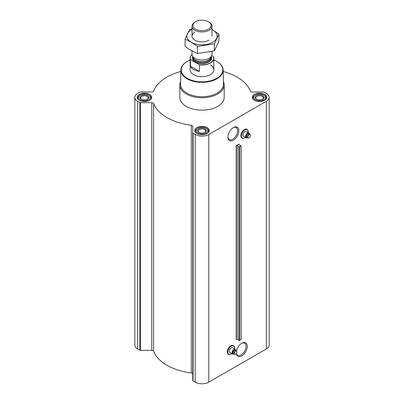 <?xml version="1.0" encoding="UTF-8"?>
<svg xmlns="http://www.w3.org/2000/svg" width="404" height="404" viewBox="0 0 404 404"><rect width="100%" height="100%" fill="white"/><g stroke="black" fill="none" stroke-linecap="round" stroke-linejoin="round"><path stroke-width="0.61" d="M233.078 127.745A6.893 3.979 -60 0 1 236.229 127.563A6.893 3.979 -60 0 1 237.284 133.083A6.893 3.979 -60 0 1 232.785 139.158A6.893 3.979 -60 0 1 229.336 139.501A6.893 3.979 -60 0 1 227.917 136.678M233.159 353.697L232.845 353.515A2.136 1.232 -60 0 1 232.845 351.051A2.136 1.232 -60 0 1 234.982 349.814L235.295 349.995A2.136 1.232 120 0 0 234.229 350.101A2.136 1.232 120 0 0 232.83 351.985A2.136 1.232 120 0 0 233.159 353.697A2.136 1.232 120 0 0 233.472 353.793M235.537 354.106A1.838 1.06 -60 0 1 234.234 353.354A1.838 1.06 -60 0 1 235.537 351.101A1.838 1.06 -60 0 1 236.835 351.849A1.838 1.06 -60 0 1 235.537 354.106L234.017 354.111L234.017 352.364L235.325 350.738L236.633 350.854L235.537 350.218A2.136 1.232 120 0 0 235.295 349.995M241.163 136.976A4.924 2.843 -60 0 1 241.915 132.159A4.924 2.843 -60 0 1 245.713 129.098M233.391 140.213A7.752 4.474 -60 0 1 227.912 137.047A7.752 4.474 -60 0 1 233.391 127.553A7.752 4.474 -60 0 1 238.87 130.714A7.752 4.474 -60 0 1 233.391 140.213M236.168 145.687A0.742 0.429 0 0 1 237.254 145.713L239.431 146.829L241.062 145.793L239.027 144.693A0.742 0.429 0 0 1 238.764 144.364A0.742 0.429 0 0 1 238.981 144.066L236.168 145.687L236.168 339.37A0.742 0.429 0 0 1 237.254 339.395L239.431 340.506L240.956 339.325M180.83 71.452A49.571 28.618 0 0 0 153.596 91.158A1.848 1.066 0 0 1 151.788 91.991L140.557 91.991A1.111 0.641 0 0 0 139.769 92.183L137.648 93.405A9.62 5.555 0 0 0 134.83 97.334A9.62 5.555 0 0 0 137.648 101.258L139.769 102.485A1.111 0.641 0 0 0 140.557 102.672L151.788 102.672A1.848 1.066 0 0 1 153.596 103.51A49.571 28.618 0 0 0 191.299 125.28A1.848 1.066 0 0 1 192.753 126.321L192.753 380.497A1.111 0.641 0 0 0 193.077 380.947L195.198 382.174A9.62 5.555 0 0 0 208.802 382.174L266.352 348.95A9.62 5.555 0 0 0 269.17 345.021L269.17 97.334A9.62 5.555 0 0 0 266.352 93.405L264.231 92.183A1.111 0.641 0 0 0 263.443 91.991L252.212 91.991A1.848 1.066 0 0 1 250.404 91.158A49.571 28.618 0 0 0 223.17 71.452M192.753 132.805A1.111 0.641 0 0 0 193.077 133.259L195.198 134.487A9.62 5.555 0 0 0 208.802 134.487L266.352 101.258A9.62 5.555 0 0 0 269.17 97.334M236.507 350.783A7.752 4.474 -60 0 1 241.764 343.223A7.752 4.474 -60 0 1 247.243 346.385A7.752 4.474 -60 0 1 241.764 355.879A7.752 4.474 -60 0 1 236.31 353.364M227.558 353.253A4.924 2.843 -60 0 1 228.316 348.43A4.924 2.843 -60 0 1 232.108 345.37M192.753 126.321L192.753 374.008A1.848 1.066 0 0 0 191.299 372.968A49.571 28.618 0 0 1 153.596 351.197A1.848 1.066 0 0 0 151.788 350.359L140.557 350.359A1.111 0.641 0 0 1 139.769 350.172L137.648 348.95A9.62 5.555 0 0 1 134.83 345.021L134.83 97.334M246.763 137.426L246.45 137.244A2.136 1.232 -60 0 1 246.45 134.774A2.136 1.232 -60 0 1 248.586 133.542L248.899 133.724A2.136 1.232 120 0 0 247.829 133.83A2.136 1.232 120 0 0 246.435 135.714A2.136 1.232 120 0 0 246.763 137.426A2.136 1.232 120 0 0 247.076 137.522M250.238 134.583L250.44 135.567A1.838 1.06 -60 0 1 249.137 137.83L247.622 137.835L247.622 136.092L248.93 134.461L250.238 134.583L249.137 133.946A2.136 1.232 120 0 0 248.899 133.724M264.676 94.374A7.252 4.186 180 0 1 266.802 97.334A7.252 4.186 180 0 1 259.55 101.52A7.252 4.186 180 0 1 252.298 97.334A7.252 4.186 180 0 1 256.777 93.465A7.252 4.186 180 0 1 264.676 94.374M149.576 94.374A7.252 4.186 180 0 1 151.702 97.334A7.252 4.186 180 0 1 144.45 101.52A7.252 4.186 180 0 1 137.198 97.334A7.252 4.186 180 0 1 141.678 93.465A7.252 4.186 180 0 1 149.576 94.374M207.126 127.598A7.252 4.186 180 0 1 209.252 130.558A7.252 4.186 180 0 1 202 134.744A7.252 4.186 180 0 1 194.748 130.558A7.252 4.186 180 0 1 199.228 126.689A7.252 4.186 180 0 1 207.126 127.598M223.387 81.512A22.195 12.817 180 0 1 224.195 84.946L224.195 97.334A22.195 12.817 180 0 1 202 110.146A22.195 12.817 180 0 1 179.805 97.334L179.805 84.946A22.195 12.817 180 0 1 180.613 81.512M213.837 59.994A20.771 11.994 180 0 1 216.685 61.368L216.685 61.368A20.771 11.994 180 0 1 216.685 78.325A20.771 11.994 180 0 1 187.315 78.325A20.771 11.994 180 0 1 187.315 61.368A20.771 11.994 180 0 1 190.163 59.994M210.373 65.014A11.837 6.833 180 0 1 213.837 69.847A11.837 6.833 180 0 1 202 76.679A11.837 6.833 180 0 1 190.163 69.847L190.163 58.186A11.837 6.833 180 0 1 192.021 54.51M216.817 61.443A21.139 12.206 180 0 1 216.948 61.519L216.948 61.519A21.139 12.206 180 0 1 223.139 69.998A21.139 12.206 180 0 1 202 82.35A21.139 12.206 180 0 1 180.861 69.998A21.139 12.206 180 0 1 187.052 61.519A21.139 12.206 180 0 1 187.183 61.443M216.685 61.368L216.948 61.519L216.685 61.368M223.139 69.998L223.442 84.178A21.442 12.383 180 0 1 202 96.713A21.442 12.383 180 0 1 180.558 84.178L180.861 69.998M224.195 84.946A22.195 12.817 180 0 1 202 97.763A22.195 12.817 180 0 1 179.805 84.946M247.384 137.698A2.737 1.581 -60 0 1 246.147 137.764L243.425 136.193A2.737 1.581 -60 0 1 243.425 133.032A2.737 1.581 -60 0 1 246.167 131.452L248.884 133.022A2.737 1.581 -60 0 1 249.45 134.123M246.147 137.764A2.737 1.581 -60 0 1 246.147 134.603A2.737 1.581 -60 0 1 248.884 133.022M249.137 133.946L247.829 133.83L246.521 135.456L246.521 137.198L247.622 137.835M246.521 135.456L247.622 136.092M247.829 133.83L248.93 134.461M249.137 137.83A1.838 1.06 -60 0 1 247.839 137.077A1.838 1.06 -60 0 1 249.137 134.825A1.838 1.06 -60 0 1 250.44 135.577L250.44 135.567M206.707 128.447L206.186 128.144A5.919 3.419 180 0 1 206.186 132.977A5.919 3.419 180 0 1 197.814 132.977A5.919 3.419 180 0 1 197.814 128.144A5.919 3.419 180 0 1 206.186 128.144L206.707 128.447A6.661 3.843 180 0 1 208.661 131.164A6.661 3.843 180 0 1 207.717 133.133M205.141 128.745A4.439 2.565 180 0 1 205.141 132.371A4.439 2.565 180 0 1 198.859 132.371A4.439 2.565 180 0 1 198.859 128.745A4.439 2.565 180 0 1 205.141 128.745M196.283 133.133A6.661 3.843 180 0 1 195.339 131.164A6.661 3.843 180 0 1 197.293 128.447L197.814 128.144M264.256 95.218L263.736 94.915A5.919 3.419 180 0 1 263.736 99.748A5.919 3.419 180 0 1 255.363 99.748A5.919 3.419 180 0 1 255.363 94.915A5.919 3.419 180 0 1 263.736 94.915L264.256 95.218A6.661 3.843 180 0 1 266.211 97.935A6.661 3.843 180 0 1 265.266 99.904M262.691 95.521A4.439 2.565 180 0 1 262.691 99.147A4.439 2.565 180 0 1 256.409 99.147A4.439 2.565 180 0 1 256.409 95.521A4.439 2.565 180 0 1 262.691 95.521M253.828 99.904A6.661 3.843 180 0 1 252.889 97.935A6.661 3.843 180 0 1 254.843 95.218L255.363 94.915M149.157 95.218L148.637 94.915A5.919 3.419 180 0 1 148.637 99.748A5.919 3.419 180 0 1 140.264 99.748A5.919 3.419 180 0 1 140.264 94.915A5.919 3.419 180 0 1 148.637 94.915L149.157 95.218A6.661 3.843 180 0 1 151.111 97.935A6.661 3.843 180 0 1 150.172 99.904M147.591 95.521A4.439 2.565 180 0 1 147.591 99.147A4.439 2.565 180 0 1 141.309 99.147A4.439 2.565 180 0 1 141.309 95.521A4.439 2.565 180 0 1 147.591 95.521M138.734 99.904A6.661 3.843 180 0 1 137.789 97.935A6.661 3.843 180 0 1 139.744 95.218L140.264 94.915M199.132 132.512A3.737 2.156 180 0 1 198.263 131.128A3.737 2.156 180 0 1 200.571 129.139A3.737 2.156 180 0 1 204.641 129.603A3.737 2.156 180 0 1 205.737 131.128A3.737 2.156 180 0 1 204.868 132.512M141.582 99.288A3.737 2.156 180 0 1 140.713 97.904A3.737 2.156 180 0 1 143.021 95.91A3.737 2.156 180 0 1 147.096 96.379A3.737 2.156 180 0 1 148.187 97.904A3.737 2.156 180 0 1 147.319 99.288M256.681 99.288A3.737 2.156 180 0 1 255.813 97.904A3.737 2.156 180 0 1 258.121 95.91A3.737 2.156 180 0 1 262.191 96.379A3.737 2.156 180 0 1 263.287 97.904A3.737 2.156 180 0 1 262.418 99.288M241.451 343.415A6.893 3.979 -60 0 1 244.602 343.233A6.893 3.979 -60 0 1 245.657 348.753A6.893 3.979 -60 0 1 241.153 354.828A6.893 3.979 -60 0 1 237.709 355.172A6.893 3.979 -60 0 1 236.406 353.217M233.78 353.97A2.737 1.581 -60 0 1 232.547 354.035L229.826 352.465A2.737 1.581 -60 0 1 229.826 349.303A2.737 1.581 -60 0 1 232.563 347.723L235.285 349.293A2.737 1.581 -60 0 1 235.845 350.399M232.547 354.035A2.737 1.581 -60 0 1 232.547 350.874A2.737 1.581 -60 0 1 235.285 349.293M236.633 350.854L236.835 351.849M235.537 350.218L234.229 350.101L232.921 351.733L232.921 353.475L234.017 354.111M232.921 351.733L234.017 352.364M234.229 350.101L235.325 350.738M211.741 55.535L213.357 56.469A11.691 6.747 180 0 1 199.233 64.625L190.643 59.661A11.691 6.747 180 0 1 192.026 54.545M190.643 59.661L190.446 59.671A11.837 6.833 180 0 1 190.163 58.186M213.357 56.469L213.554 56.701A11.837 6.833 180 0 1 213.837 58.186A11.837 6.833 180 0 1 199.43 64.857L199.233 64.625M199.43 64.857L199.43 71.382L190.446 66.195A11.837 6.833 0 0 0 199.43 71.382M190.446 59.671L190.446 66.195M209.065 22.104L208.419 21.735A9.08 5.242 180 0 1 208.419 29.149A9.08 5.242 180 0 1 195.581 29.149A9.08 5.242 180 0 1 195.581 21.735A9.08 5.242 180 0 1 208.419 21.735L209.065 22.104A9.989 5.767 180 0 1 211.989 26.184A9.989 5.767 180 0 1 202 31.951A9.989 5.767 180 0 1 192.011 26.184A9.989 5.767 180 0 1 194.935 22.104L195.581 21.735M211.989 51.5L211.989 54.252A9.989 5.767 180 0 1 211.651 55.737A9.989 5.767 180 0 1 202 60.019A9.989 5.767 180 0 1 192.349 55.737A9.989 5.767 180 0 1 192.011 54.252L192.011 50.864M218.917 34.012L218.917 41.122L214.383 50.889L197.465 53.505C193.39 51.828 189.264 49.445 185.083 46.359L185.083 39.244C189.158 40.92 193.284 43.304 197.465 46.394L214.383 43.778L218.917 34.012L211.989 29.502M192.966 28.644L189.617 29.477L185.083 39.244M197.465 53.505L197.465 46.394M214.383 50.889L214.383 43.778M194.935 32.027A9.989 5.767 0 0 0 194.935 40.183A9.989 5.767 0 0 0 209.065 40.183M192.011 29.543A15.13 8.737 0 0 0 191.299 29.926A15.13 8.737 0 0 0 191.531 42.415A15.13 8.737 0 0 0 213.15 42.011A15.13 8.737 0 0 0 211.989 29.543M238.981 144.066L238.981 144.667M208.802 134.487L208.802 382.174M266.352 101.258L266.352 348.95M237.254 145.713L237.254 339.395M238.885 146.814L238.885 340.496M239.431 146.829L239.431 340.506M240.956 145.945L240.956 339.628M137.648 101.258L137.648 348.95M139.769 102.485L139.769 350.172M140.557 102.672L140.557 350.359M151.788 102.672L151.788 350.359M153.596 103.51L153.596 351.197M191.299 125.28L191.299 372.968M193.077 133.259L193.077 380.947M195.198 134.487L195.198 382.174M245.41 137.335A4.858 2.803 -60 0 1 244.768 137.774L245.41 137.34A4.792 2.767 -60 0 1 244.794 137.734A4.792 2.767 -60 0 1 241.41 135.542A4.792 2.767 -60 0 1 245.198 129.704A4.792 2.767 -60 0 1 248.132 132.588M243.405 138.234A5.05 2.914 -60 0 1 243.258 138.259L244.779 137.769A4.858 2.803 -60 0 1 243.546 138.219A4.858 2.803 -60 0 1 242.339 132.401A4.858 2.803 -60 0 1 247.98 130.537A4.858 2.803 -60 0 1 248.147 132.593L247.869 130.27A5.05 2.914 -60 0 1 247.925 130.411M243.258 138.259A5.05 2.914 -60 0 1 242.011 132.214A5.05 2.914 -60 0 1 247.869 130.27C246.314 128.169 244.324 128.785 241.905 132.118L240.855 135.492C240.885 137.426 241.683 138.35 243.258 138.259M229.8 354.51A5.05 2.914 -60 0 1 229.659 354.53A5.05 2.914 -60 0 1 228.406 348.485A5.05 2.914 -60 0 1 234.269 346.546L234.376 346.814A4.858 2.803 -60 0 1 234.542 348.869L234.376 346.814A4.858 2.803 -60 0 0 228.74 348.677A4.858 2.803 -60 0 0 229.942 354.495A4.858 2.803 -60 0 0 231.169 354.045A4.858 2.803 -60 0 0 231.805 353.611A4.792 2.767 -60 0 1 231.194 354.01A4.792 2.767 -60 0 1 227.811 351.818A4.792 2.767 -60 0 1 231.593 345.976A4.792 2.767 -60 0 1 234.532 348.859M231.81 353.611L229.659 354.53C228.083 354.626 227.28 353.702 227.255 351.763L228.305 348.394C230.719 345.061 232.709 344.445 234.269 346.546A5.05 2.914 -60 0 1 234.32 346.683M211.226 56.656A9.544 5.51 180 0 1 202 63.574A9.544 5.51 180 0 1 192.774 56.656M211.651 55.737L210.721 57.762A9.024 5.212 180 0 1 202 61.63A9.024 5.212 180 0 1 193.279 57.762L192.349 55.737M210.858 57.459A8.989 5.191 180 0 1 202 61.767A8.989 5.191 180 0 1 193.142 57.459M210.989 57.176L210.989 57.61A8.989 5.191 180 0 1 202 62.802A8.989 5.191 180 0 1 193.011 57.61L193.011 57.176M241.062 145.793L241.062 339.476M187.315 61.368L187.052 61.519M195.339 131.164L195.339 132.214M208.661 131.164L208.661 132.214M252.889 97.935L252.889 98.99M266.211 97.935L266.211 98.99M137.789 97.935L137.789 98.99M151.111 97.935L151.111 98.99M213.837 58.186L213.837 69.847M192.011 26.184L192.011 36.108M211.989 26.184L211.989 36.108"/></g></svg>
